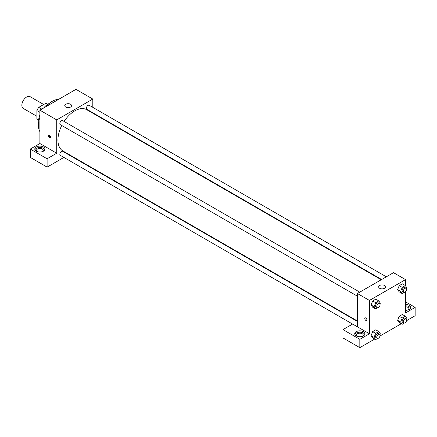 <?xml version="1.0" encoding="UTF-8"?>
<svg xmlns="http://www.w3.org/2000/svg" width="437" height="437" viewBox="0 0 437 437"><rect width="100%" height="100%" fill="white"/><g stroke="black" fill="none" stroke-linecap="round" stroke-linejoin="round"><path stroke-width="0.66" d="M43.689 104.509L30.066 96.643A6.806 3.928 120 0 0 24.822 98.467A6.806 3.928 120 0 0 21.85 105.312A6.806 3.928 120 0 0 23.259 108.425L36.883 116.291M41.777 109.086L38.767 107.349L45.825 103.274A9.139 5.277 120 0 1 46.863 103.651L47.835 104.208M38.713 119.814L36.883 118.76A9.139 5.277 120 0 0 37.729 119.476L38.702 120.038M36.883 118.76L36.883 110.61A9.139 5.277 120 0 1 38.767 107.349M39.893 112.347L36.883 110.61M47.655 104.328L45.825 103.274M38.729 121.562A13.607 7.855 -60 0 1 39.893 114.516M43.651 107.999A13.607 7.855 -60 0 1 49.173 103.471M39.893 131.652A19.561 11.291 -60 0 1 39.893 117.165M45.951 106.677A19.561 11.291 -60 0 1 58.492 99.434M30.268 149.061L47.109 158.784L56.728 153.229L39.893 143.505L30.268 149.061L30.268 157.391L47.109 167.114L63.906 157.413M39.893 143.505L39.893 110.173L75.972 89.339L92.813 99.062L92.813 107.349M92.813 112.773L92.813 113.232M359.766 292.14L62.666 120.612A2.349 1.355 120 0 0 60.317 121.967A2.349 1.355 120 0 0 60.317 124.676L357.417 296.204M47.109 158.784L47.109 167.114M68.604 154.703L68.997 154.474M56.728 153.229L56.728 119.896L92.813 99.062M386.324 276.807L89.224 105.279A2.349 1.355 120 0 0 87.416 105.907A2.349 1.355 120 0 0 86.389 108.272A2.349 1.355 120 0 0 86.876 109.343L381.627 279.516M357.417 321.452L62.666 151.278A2.349 1.355 120 0 0 60.858 151.907A2.349 1.355 120 0 0 59.831 154.266A2.349 1.355 120 0 0 60.317 155.343L352.566 324.074M61.748 125.501A23.811 13.749 120 0 0 57.935 140.031A23.811 13.749 120 0 0 62.862 150.934L357.417 320.993M381.233 279.746L86.679 109.687A23.811 13.749 120 0 0 64.097 121.437M49.512 137.775A1.486 0.858 60 0 1 48.54 136.464A1.486 0.858 60 0 1 48.769 135.273A1.486 0.858 60 0 1 50.255 136.131A1.486 0.858 60 0 1 50.255 137.852A1.486 0.858 60 0 1 49.512 137.775M56.728 119.896L39.893 110.173M70.559 104.268A3.403 1.967 180 0 1 71.559 105.661A3.403 1.967 180 0 1 68.156 107.622A3.403 1.967 180 0 1 64.752 105.661A3.403 1.967 180 0 1 66.856 103.842A3.403 1.967 180 0 1 70.559 104.268M36.282 146.974A5.102 2.944 180 0 1 41.843 146.34A5.102 2.944 180 0 1 44.995 149.061A5.102 2.944 180 0 1 39.893 152.005A5.102 2.944 180 0 1 34.791 149.061A5.102 2.944 180 0 1 36.282 146.974M44.853 149.754A5.102 2.944 0 0 0 41.269 147.613A5.102 2.944 0 0 0 36.282 148.367A5.102 2.944 0 0 0 34.933 149.754M37.008 151.492A3.403 1.967 180 0 1 36.489 150.448A3.403 1.967 180 0 1 38.587 148.635A3.403 1.967 180 0 1 42.296 149.061A3.403 1.967 180 0 1 43.296 150.448A3.403 1.967 180 0 1 42.777 151.492M49.135 135.208A1.486 0.858 -120 0 0 50.118 137.426A1.486 0.858 -120 0 0 50.495 137.562M357.417 326.827L352.604 324.052L342.985 329.607L359.826 339.325L369.445 333.77L357.417 326.827L357.417 293.495L393.502 272.661L405.531 279.609L405.531 285.842M342.985 329.607L342.985 337.938L359.826 347.661L374.7 339.068M379.982 336.02L401.259 323.735M406.541 320.687L415.15 315.716L415.15 307.386L405.531 312.941L405.531 291.774M405.531 306.807A3.403 1.967 180 0 1 407.934 307.386A3.403 1.967 180 0 1 408.928 308.773A3.403 1.967 180 0 1 408.415 309.817M410.485 308.08A5.102 2.944 0 0 0 405.531 305.829M405.531 304.436A5.102 2.944 180 0 1 410.633 307.386A5.102 2.944 180 0 1 405.531 310.33M356.942 336.2A3.403 1.967 180 0 1 356.423 335.157A3.403 1.967 180 0 1 359.826 333.196A3.403 1.967 180 0 1 363.223 335.157A3.403 1.967 180 0 1 362.71 336.2M364.78 334.463A5.102 2.944 0 0 0 361.202 332.322A5.102 2.944 0 0 0 356.215 333.076A5.102 2.944 0 0 0 354.866 334.463M356.215 331.688A5.102 2.944 180 0 1 361.776 331.049A5.102 2.944 180 0 1 364.928 333.77A5.102 2.944 180 0 1 359.826 336.719A5.102 2.944 180 0 1 354.718 333.77A5.102 2.944 180 0 1 356.215 331.688M359.826 339.325L359.826 347.661M405.531 301.83L415.15 307.386M402.209 318.038L399.205 316.301L402.33 314.493L399.205 316.301L397.643 320.326L399.205 322.55L397.643 320.326L400.647 322.064L402.209 318.038L405.334 316.23L406.896 318.453L406.53 319.392M404.274 292.429L402.209 293.62L399.205 291.883L397.637 289.665M402.209 293.62L400.647 291.397L402.209 287.371L399.205 285.634L402.33 283.832L399.205 285.634L397.643 289.66L399.205 291.883M377.715 307.763L375.651 308.954L372.646 307.216L371.079 304.999M375.651 308.954L374.088 306.73L375.651 302.704L372.646 300.967L375.771 299.165L372.646 300.967L371.084 304.993L372.646 307.216M377.715 338.429L375.651 339.62L374.088 337.397L375.651 333.365L372.646 331.634L375.771 329.826L372.646 331.634L371.084 335.66L372.646 337.883L371.079 335.665M369.445 333.77L369.445 300.438L405.531 279.609M384.478 285.508A3.403 1.967 180 0 1 385.478 286.896A3.403 1.967 180 0 1 382.075 288.862A3.403 1.967 180 0 1 378.671 286.896A3.403 1.967 180 0 1 380.774 285.082A3.403 1.967 180 0 1 384.478 285.508M369.445 300.438L357.417 293.495M365.835 320.403A1.486 0.858 60 0 1 364.862 319.092A1.486 0.858 60 0 1 365.092 317.901A1.486 0.858 60 0 1 366.583 318.759A1.486 0.858 60 0 1 366.583 320.479A1.486 0.858 60 0 1 365.835 320.403M365.092 317.901A1.486 0.858 -120 0 0 364.868 319.092A1.486 0.858 -120 0 0 365.84 320.403A1.486 0.858 -120 0 0 366.583 320.479M375.651 302.704L378.775 300.896L380.337 303.12L379.977 304.059M379.589 303.589L378.387 302.89A2.349 1.355 120 0 0 376.579 303.524A2.349 1.355 120 0 0 375.558 305.884A2.349 1.355 120 0 0 376.044 306.96L377.246 307.653A2.349 1.355 120 0 0 379.589 306.299A2.349 1.355 120 0 0 379.589 303.589A2.349 1.355 120 0 0 377.781 304.218A2.349 1.355 120 0 0 376.76 306.577A2.349 1.355 120 0 0 377.246 307.653M374.088 306.73L371.084 304.993M378.775 300.896L375.771 299.165M402.209 287.371L405.334 285.563L406.896 287.786L406.53 288.726M406.148 288.256L404.946 287.562A2.349 1.355 120 0 0 403.138 288.191A2.349 1.355 120 0 0 402.111 290.55A2.349 1.355 120 0 0 402.597 291.626L403.799 292.32A2.349 1.355 120 0 0 406.148 290.966A2.349 1.355 120 0 0 406.148 288.256A2.349 1.355 120 0 0 404.34 288.884A2.349 1.355 120 0 0 403.313 291.244A2.349 1.355 120 0 0 403.799 292.32M400.647 291.397L397.643 289.66M405.334 285.563L402.33 283.832M375.651 333.365L378.775 331.563L380.337 333.786L379.977 334.726M379.589 334.25L378.387 333.557A2.349 1.355 120 0 0 376.579 334.185A2.349 1.355 120 0 0 375.558 336.55A2.349 1.355 120 0 0 376.044 337.621L377.246 338.32A2.349 1.355 120 0 0 379.589 336.96A2.349 1.355 120 0 0 379.589 334.25A2.349 1.355 120 0 0 377.781 334.879A2.349 1.355 120 0 0 376.76 337.244A2.349 1.355 120 0 0 377.246 338.32M375.651 339.62L372.646 337.883M374.088 337.397L371.084 335.66M378.775 331.563L375.771 329.826M404.274 323.096L402.209 324.287L400.647 322.064M406.148 318.917L404.946 318.223A2.349 1.355 120 0 0 403.138 318.852A2.349 1.355 120 0 0 402.111 321.217A2.349 1.355 120 0 0 402.597 322.293L403.799 322.987A2.349 1.355 120 0 0 406.148 321.632A2.349 1.355 120 0 0 406.148 318.917A2.349 1.355 120 0 0 404.34 319.551A2.349 1.355 120 0 0 403.313 321.911A2.349 1.355 120 0 0 403.799 322.987M402.209 324.287L399.205 322.55M405.334 316.23L402.33 314.493"/></g></svg>
